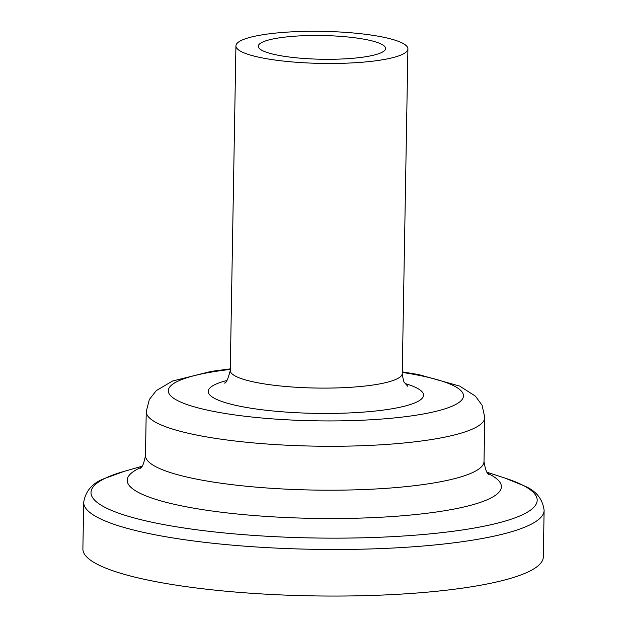 <?xml version="1.0" encoding="UTF-8"?>
<svg xmlns="http://www.w3.org/2000/svg" width="627" height="627" viewBox="0 0 627 627"><rect width="100%" height="100%" fill="white"/><g stroke="black" fill="none" stroke-linecap="round" stroke-linejoin="round"><path stroke-width="0.94" d="M286.751 56.681A63.656 11.866 1 0 0 351.927 58.358A63.656 11.866 1 0 0 385.566 48.491A63.656 11.866 1 0 0 322.129 35.52A63.656 11.866 1 0 0 258.269 46.273A63.656 11.866 1 0 0 286.751 56.681M185.882 586.59A230.242 42.926 1 0 0 421.65 592.64A230.242 42.926 1 0 0 543.303 556.964L544.118 510.402A230.242 42.926 1 0 1 422.457 546.07A230.242 42.926 1 0 1 186.689 540.019A230.242 42.926 1 0 1 83.697 502.368L82.882 548.931A230.242 42.926 1 0 0 185.882 586.59M274.399 59.949A86.001 16.036 1 0 0 362.469 62.206A86.001 16.036 1 0 0 407.911 48.882A86.001 16.036 1 0 0 322.2 31.35A86.001 16.036 1 0 0 235.924 45.881A86.001 16.036 1 0 0 274.399 59.949M142.078 466.229L124.099 471.379A223.118 41.594 1 0 0 190.804 528.976A223.118 41.594 1 0 0 468.62 528.992A223.118 41.594 1 0 0 504.821 478.017L524.689 486.058C536.226 490.98 542.7 499.1 544.118 510.402M141.169 467.374A187.12 34.885 1 0 0 210.915 510.848A187.12 34.885 1 0 0 432.489 512.549A187.12 34.885 1 0 0 487.9 473.424M140.205 468.306L140.197 468.314C142.196 467.679 143.951 463.431 145.472 455.555A169.298 31.562 1 0 0 221.206 483.245A169.298 31.562 1 0 0 394.571 487.688A169.298 31.562 1 0 0 484.013 461.456C485.259 469.388 486.865 473.698 488.841 474.396L488.825 474.388M145.472 455.555L146.24 411.625A169.298 31.562 1 0 0 221.966 439.315A169.298 31.562 1 0 0 395.331 443.767A169.298 31.562 1 0 0 484.781 417.535L482.092 405.293L475.423 396.146L459.701 386.099L418.53 374.538L402.268 371.866M230.281 369.428A147.627 27.525 1 0 0 234.31 414.862A147.627 27.525 1 0 0 437.262 411.006A147.627 27.525 1 0 0 402.26 372.43M226.927 380.487A107.672 20.072 1 0 0 256.388 409.023A107.672 20.072 1 0 0 392.251 408.733A107.672 20.072 1 0 0 405.222 383.599M224.348 383.042C225.979 383.599 227.954 379.421 230.258 370.51A86.001 16.036 1 0 0 268.732 384.57A86.001 16.036 1 0 0 356.802 386.835A86.001 16.036 1 0 0 402.244 373.512C403.137 379.735 403.96 382.838 404.705 382.807L407.715 386.248M124.099 471.379L103.964 478.714C92.263 483.237 85.507 491.121 83.697 502.368M487.03 472.249L504.821 478.017M484.013 461.464L484.781 417.535M230.289 368.864L211.142 371.403L172.558 381.02L156.311 390.597L149.344 399.501L146.24 411.625M402.244 373.512L407.911 48.882M230.258 370.51L235.924 45.881"/></g></svg>
